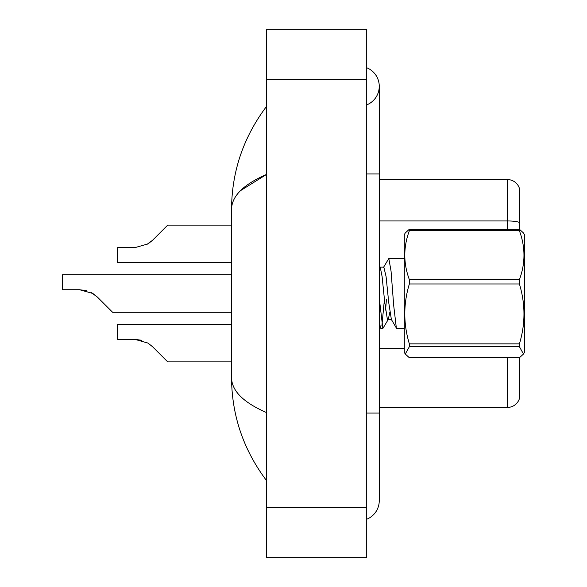 <?xml version="1.0" encoding="UTF-8"?>
<svg xmlns="http://www.w3.org/2000/svg" width="587" height="587" viewBox="0 0 587 587"><rect width="100%" height="100%" fill="white"/><g stroke="black" fill="none" stroke-linecap="round" stroke-linejoin="round"><path stroke-width="0.88" d="M519.466 188.588A12.518 12.518 0 0 0 507.447 179.578A12.518 12.518 0 0 1 519.466 188.588L519.466 229.297L523.494 232.966L519.414 229.26L519.414 230.779L409.352 230.779C403.291 246.995 403.291 263.277 409.352 279.625L409.352 283.983C403.291 303.861 403.291 323.819 409.352 343.857L409.352 346.704L405.272 354.034L409.352 357.74L519.414 357.74L523.494 354.034L519.414 346.704L409.352 346.704M519.466 357.703L519.466 398.412A12.518 12.518 0 0 1 507.447 407.422L379.253 407.422M519.466 222.524A12.518 2.172 180 0 0 507.447 220.954L507.447 179.578L379.253 179.578M152.481 346.653L167.684 361.856L152.481 346.653L167.684 361.856L152.481 346.653L167.684 361.856L152.481 346.653L167.684 361.856L152.481 346.653L167.684 361.856L152.481 346.653L167.684 361.856L152.481 346.653L167.684 361.856L152.481 346.653L167.684 361.856L152.481 346.653L167.684 361.856L152.481 346.653L167.684 361.856L152.481 346.653L167.684 361.856L152.481 346.653L167.684 361.856L152.481 346.653L167.684 361.856L152.481 346.653L167.684 361.856L152.481 346.653L167.684 361.856L152.481 346.653L147.968 343.072L152.481 346.653M231.535 324.295L117.605 324.295L117.605 339.323L134.783 339.323L141.628 340.277L134.783 339.323L117.605 339.323L134.775 339.323L141.628 340.277L134.783 339.323L117.605 339.323L134.775 339.323L141.628 340.277L134.783 339.323L117.605 339.323L134.775 339.323L141.628 340.277L134.783 339.323L117.605 339.323L134.775 339.323L141.628 340.277L134.783 339.323L117.605 339.323L134.775 339.323L141.628 340.277L134.783 339.323L117.605 339.323L134.775 339.323L141.628 340.277L134.783 339.323L117.605 339.323L134.775 339.323L147.968 343.072M92.885 293.5L97.398 297.081L112.601 312.277L97.398 297.081L112.601 312.277L97.398 297.081L112.601 312.277L97.398 297.081L112.601 312.277L97.398 297.081L112.601 312.277L97.398 297.081L112.601 312.277L97.398 297.081L112.601 312.277L97.398 297.081L112.601 312.277L97.398 297.081L112.601 312.277L97.398 297.081L112.601 312.277L97.398 297.081L112.601 312.277L97.398 297.081L112.601 312.277L97.398 297.081L112.601 312.277L97.398 297.081L112.601 312.277L97.398 297.081L112.601 312.277L97.398 297.081L106.342 306.018L97.398 297.081L92.885 293.5L97.398 297.081L91.279 292.583L92.885 293.5L91.279 292.583L92.885 293.5L91.279 292.583L92.885 293.5L91.279 292.583L92.885 293.5L91.279 292.583L92.885 293.5L91.279 292.583L92.885 293.5L91.279 292.583L92.885 293.5L79.693 289.743L86.546 290.697M146.361 244.838L152.481 240.347L167.684 225.144L152.481 240.347L167.684 225.144L152.481 240.347L167.684 225.144L152.481 240.347L167.684 225.144L152.481 240.347L167.684 225.144L152.481 240.347L167.684 225.144L152.481 240.347L167.684 225.144L152.481 240.347L167.684 225.144L152.481 240.347L167.684 225.144L152.481 240.347L167.684 225.144L152.481 240.347L167.684 225.144L152.481 240.347L167.684 225.144L152.481 240.347L167.684 225.144L152.481 240.347L167.684 225.144L152.481 240.347L147.968 243.928L152.481 240.347L147.968 243.928L134.783 247.677L117.605 247.677L117.605 262.705L231.535 262.705M152.481 240.347L147.968 243.928L134.783 247.677L147.968 243.928L152.481 240.347L147.968 243.928L152.481 240.347L147.968 243.928L134.783 247.677L147.968 243.928L152.481 240.347L147.968 243.928L152.481 240.347L147.968 243.928L134.783 247.677L147.968 243.928L152.481 240.347L147.968 243.928L152.481 240.347L147.968 243.928L134.783 247.677L147.968 243.928L152.481 240.347L147.968 243.928L152.481 240.347L147.968 243.928L134.783 247.677L147.968 243.928L152.481 240.347L147.968 243.928L152.481 240.347L147.968 243.928L134.783 247.677L147.968 243.928L152.481 240.347L147.968 243.928L152.481 240.347L147.968 243.928L134.783 247.677M366.736 413.057L379.253 413.057L379.253 86.311A20.031 20.031 0 0 1 366.736 104.882A20.031 20.031 0 0 0 366.736 67.74A20.031 20.031 0 0 1 379.253 86.311A20.031 20.031 0 0 0 366.736 67.74A20.031 20.031 0 0 1 379.253 86.311M366.736 519.26A20.031 20.031 0 0 0 379.253 500.689A20.031 20.031 0 0 1 366.736 519.26A20.031 20.031 0 0 0 379.253 500.689A20.031 20.031 0 0 1 366.736 519.26M240.435 190.709L266.586 174.412C243.407 184.472 231.726 196.131 231.535 209.39C231.77 171.433 243.458 137.079 266.586 106.342C243.458 137.087 231.777 171.441 231.535 209.39L231.535 377.61C231.77 415.567 243.458 449.921 266.586 480.658C243.458 449.913 231.777 415.559 231.535 377.61C231.726 390.869 243.407 402.528 266.586 412.588M266.586 557.65L366.736 557.65L366.736 29.35L266.586 29.35L266.586 557.65M266.586 131.804L266.586 163.193M266.586 422.948L266.586 455.182M231.535 209.39L231.821 205.949M523.494 232.966L524.477 234.661L524.477 352.339L523.494 354.034M409.352 279.625L519.414 279.625L519.414 283.983L409.352 283.983M409.352 343.857L519.414 343.857C525.475 323.987 525.475 304.029 519.414 283.983M519.414 343.857L519.414 346.704M409.352 230.779L409.352 229.26L405.272 232.966L404.296 234.661L404.296 352.339L405.272 354.034M404.296 328.478L396.761 328.478L396.342 327.95L393.694 305.482L391.045 271.033L388.814 258.522L383.48 267.43M384.419 299.553L381.895 325.763M389.834 312.247L388.249 319.497L382.849 328.478L380.574 328.243L379.253 321.419M386.407 299.553L385.571 310.112M382.849 328.478L379.253 298.101M409.352 229.26L519.414 229.26M519.414 279.625C525.475 263.409 525.475 247.127 519.414 230.779M391.793 319.871L387.398 319.475L384.749 302.532L382.1 276.558L380.303 267.503L379.253 265.72M396.474 328.243L391.375 319.475L388.726 302.532L386.077 276.558L383.839 267.129L379.87 267.129M231.535 361.856L167.684 361.856L161.425 355.597M141.628 340.277L134.783 339.323M231.535 312.277L112.601 312.277L106.342 306.018M79.693 289.743L62.523 289.743L62.523 274.723L231.535 274.723M161.425 231.403L167.684 225.144L231.535 225.144M507.447 229.26L507.447 220.954L379.253 220.954M507.447 407.422L507.447 357.74M404.296 348.649L379.253 348.649M366.736 173.943L379.253 173.943M266.586 507.572L366.736 507.572M266.586 79.428L366.736 79.428M379.253 413.057L379.253 500.689M266.586 106.342L263.196 110.906M388.814 258.522L404.296 258.522M379.253 325.968L380.574 328.243"/></g></svg>
